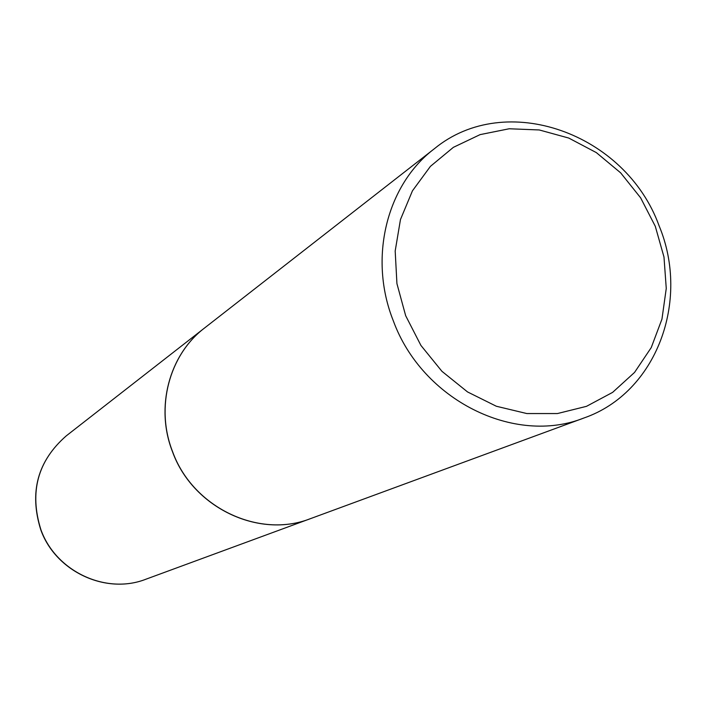 <?xml version="1.0" encoding="UTF-8"?>
<svg xmlns="http://www.w3.org/2000/svg" width="706" height="706" viewBox="0 0 706 706"><rect width="100%" height="100%" fill="white"/><g stroke="black" fill="none" stroke-linecap="round" stroke-linejoin="round"><path stroke-width="1.06" d="M204.502 328.043L204.458 328.078C169.061 354.906 155.064 407.494 172.485 451.672C192.535 507.57 258.855 539.119 310.446 518.654L310.499 518.636M434.322 148.772L204.546 328.008C169.14 354.844 155.143 407.433 172.573 451.628C192.623 507.526 258.952 539.084 310.552 518.619L584.03 417.961C656.368 392.854 690.53 301.038 659.069 225.726C625.631 133.284 505.69 89.927 434.322 148.772C386.509 184.91 368.267 258.255 393.339 320.886C422.303 400.117 514.48 445.768 584.03 417.961M655.3 226.317L640.624 197.821L620.662 172.855L596.332 152.602L568.762 138.058L539.252 129.957L509.202 128.766L480.089 134.625L453.367 147.342L430.404 166.369L412.445 190.832L400.47 219.531L395.183 251.009L396.931 283.635L405.659 315.679L420.926 345.437L441.93 371.312L467.531 391.936L496.344 406.25L526.844 413.557L557.413 413.557L586.483 406.338L612.623 392.368L634.544 372.433L651.241 347.59L661.954 319.121L666.261 288.436L663.984 257.002L655.3 226.317M145.948 579.202C105.918 594.99 55.589 571.595 40.745 529.712C29.061 492.294 37.559 461.018 66.24 435.884C37.647 460.921 29.193 492.161 40.877 529.615C55.748 571.56 106.085 594.946 145.948 579.202L310.446 518.654M66.24 435.884L204.458 328.078"/></g></svg>
